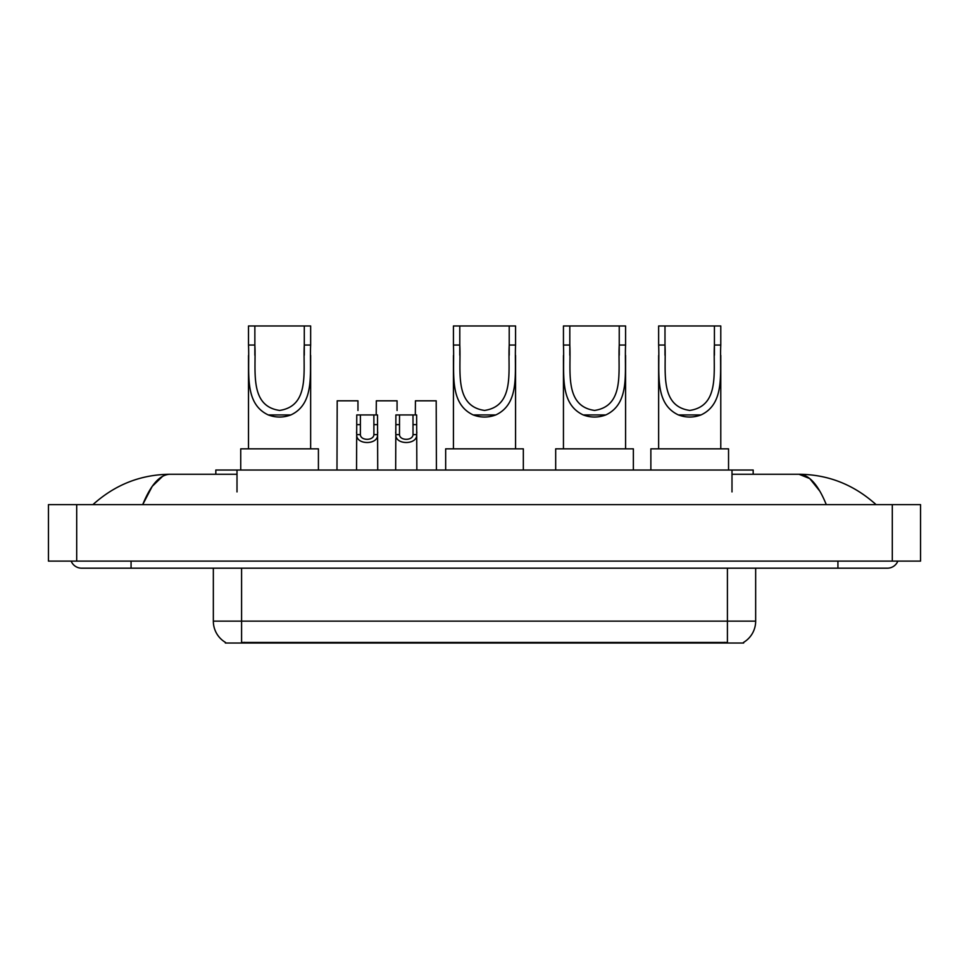 <?xml version="1.0" encoding="UTF-8"?>
<svg xmlns="http://www.w3.org/2000/svg" width="969" height="969" viewBox="0 0 969 969"><rect width="100%" height="100%" fill="white"/><g stroke="black" fill="none" stroke-linecap="round" stroke-linejoin="round"><path stroke-width="1.45" d="M215.821 474.265L215.821 470.026L753.179 470.026L753.179 474.265M743.659 642.338L743.659 643.028L225.341 643.028L225.341 642.338M131.069 561.124L131.069 568.185L887.362 568.185A11.301 11.301 0 0 0 897.839 561.124A11.301 11.301 0 0 1 887.362 568.185A11.301 11.301 0 0 0 897.839 561.124A11.301 11.301 0 0 1 887.362 568.185M71.161 561.124A11.301 11.301 0 0 0 81.638 568.185A11.301 11.301 0 0 1 71.161 561.124A11.301 11.301 0 0 0 81.638 568.185L131.069 568.185M826.291 504.631C818.187 484.682 809.091 474.568 798.989 474.265L731.995 474.265M237.005 474.265L170.011 474.265C159.909 474.568 150.813 484.682 142.709 504.631L152.218 486.365L162.671 476.251M76.696 504.631L920.55 504.631L920.55 561.124L48.45 561.124L48.45 504.631L76.696 504.631L76.696 561.124M920.55 504.631L920.55 561.124M873.663 502.451L876.061 504.631C853.834 484.609 828.144 474.483 798.989 474.265L809.745 478.565L819.822 491.138M95.337 502.451L92.939 504.631C115.057 484.657 140.747 474.531 170.011 474.265M225.547 642.459A24.709 24.709 0 0 1 213.337 621.141L241.584 621.141L241.584 642.459L727.416 642.459L727.416 621.141L755.663 621.141L755.663 568.185M213.337 621.141L213.337 568.185M743.453 642.459A24.709 24.709 0 0 0 755.663 621.141M360.395 414.938L360.371 434.621C360.613 440.883 373.659 440.883 373.901 434.621L373.877 414.938L356.762 414.938L356.544 470.026M373.877 414.938L377.51 414.938L377.728 470.026M377.728 432.065L377.535 434.621C378.382 445.134 355.889 445.134 356.737 434.621L356.544 432.065M399.519 414.938L399.494 434.621C399.737 440.883 412.782 440.883 413.024 434.621L413 414.938L395.885 414.938L395.667 470.026M413 414.938L416.634 414.938L416.852 470.026M416.852 432.065L416.658 434.621C417.506 445.134 395.013 445.134 395.861 434.621L395.667 432.065M357.961 410.505L357.961 400.815L337.2 400.815L336.982 470.026M397.072 410.505L397.072 400.815L376.323 400.815L376.202 414.938M436.413 470.026L436.195 400.815L415.435 400.815L415.326 414.938M254.859 325.972L310.649 325.972L310.649 345.037C309.377 371.769 315.615 403.443 290.845 414.95C283.336 417.748 275.814 417.748 268.304 414.95C243.582 403.431 249.748 371.963 248.5 345.037L248.5 325.972L254.859 325.972L254.859 355.248M248.5 345.037L254.859 345.037C256.264 370.097 248.827 406.084 279.617 410.432C310.395 405.89 302.849 370.085 304.29 345.037L304.29 325.972M310.649 345.037L304.29 345.037L304.29 355.235M248.5 355.466L248.5 448.841M310.649 355.369L310.649 448.841M318.413 470.026L318.413 448.841L240.736 448.841L240.736 470.026M459.791 325.972L515.569 325.972L515.569 345.037C514.297 371.769 520.547 403.443 495.765 414.95C488.255 417.748 480.745 417.748 473.235 414.95C448.502 403.431 454.679 371.963 453.431 345.037L453.431 325.972L459.791 325.972L459.791 355.248M453.431 345.037L459.791 345.037C461.183 370.097 453.746 406.084 484.536 410.432C515.314 405.89 507.768 370.085 509.209 345.037L509.209 325.972M515.569 345.037L509.209 345.037L509.209 355.235M453.431 355.466L453.431 448.841M515.569 355.369L515.569 448.841M523.333 470.026L523.333 448.841L445.667 448.841L445.667 470.026M569.808 325.972L625.586 325.972L625.586 345.037C624.327 371.769 630.565 403.443 605.782 414.95C598.273 417.748 590.763 417.748 583.253 414.95C558.519 403.431 564.697 371.963 563.449 345.037L563.449 325.972L569.808 325.972L569.808 355.248M563.449 345.037L569.808 345.037C571.213 370.097 563.764 406.084 594.554 410.432C625.344 405.89 617.786 370.085 619.239 345.037L619.239 325.972M625.586 345.037L619.239 345.037L619.239 355.235M563.449 355.466L563.449 448.841M625.586 355.369L625.586 448.841M633.363 470.026L633.363 448.841L555.685 448.841L555.685 470.026M664.988 325.972L720.779 325.972L720.779 345.037C719.507 371.769 725.757 403.443 700.975 414.95C693.465 417.748 685.955 417.748 678.445 414.95C653.712 403.431 659.889 371.963 658.641 345.037L658.641 325.972L664.988 325.972L664.988 355.248M658.641 345.037L664.988 345.037C666.393 370.097 658.956 406.084 689.746 410.432C720.524 405.89 712.978 370.085 714.419 345.037L714.419 325.972M720.779 345.037L714.419 345.037L714.419 355.235M658.641 355.466L658.641 448.841M720.779 355.369L720.779 448.841M728.543 470.026L728.543 448.841L650.865 448.841L650.865 470.026M724.594 643.028L724.594 642.338M244.406 643.028L244.406 642.338M237.005 491.913L237.005 470.026M731.995 491.913L731.995 470.026M837.931 561.124L837.931 568.185M892.304 504.631L892.304 561.124M241.584 568.185L241.584 621.141L727.416 621.141L727.416 568.185M377.535 434.621L373.901 434.621M360.371 434.621L356.737 434.621M360.395 424.628L356.762 424.628M377.51 424.628L373.877 424.628M416.658 434.621L413.024 434.621M399.494 434.621L395.861 434.621M399.519 424.628L395.885 424.628M416.634 424.628L413 424.628M268.304 414.95L290.845 414.95M473.235 414.95L495.765 414.95M583.253 414.95L605.782 414.95M678.445 414.95L700.975 414.95"/></g></svg>
